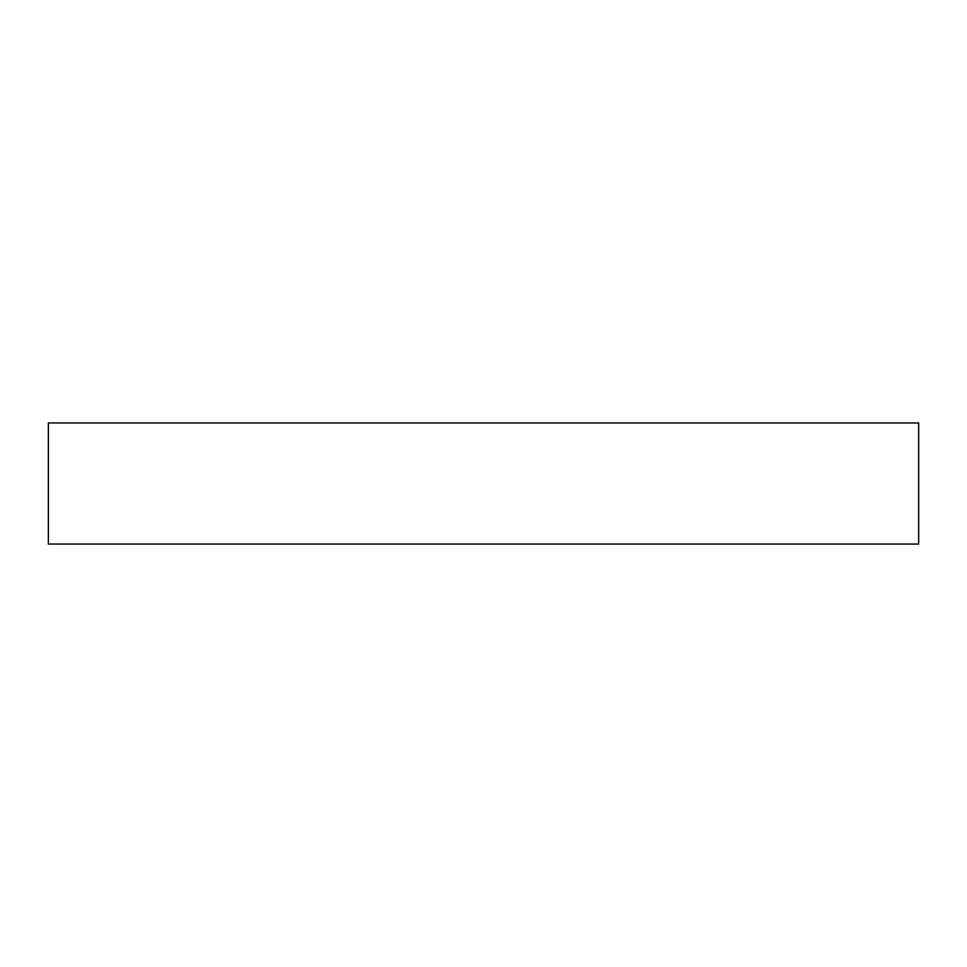 <?xml version="1.0" encoding="UTF-8"?>
<svg xmlns="http://www.w3.org/2000/svg" width="967" height="967" viewBox="0 0 967 967"><rect width="100%" height="100%" fill="white"/><g stroke="black" fill="none" stroke-linecap="round" stroke-linejoin="round"><path stroke-width="1.45" d="M483.5 544.046L918.65 544.046L918.65 422.954L48.35 422.954L48.35 544.046L483.5 544.046"/></g></svg>
